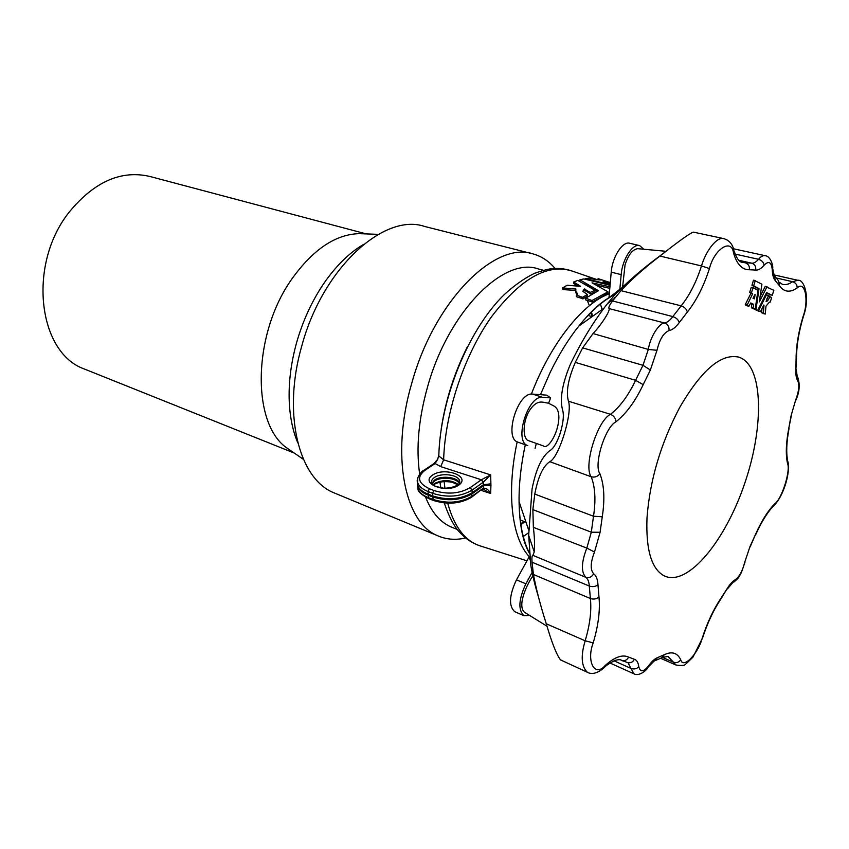 <?xml version="1.0" encoding="UTF-8"?>
<svg xmlns="http://www.w3.org/2000/svg" width="849" height="849" viewBox="0 0 849 849"><rect width="100%" height="100%" fill="white"/><g stroke="black" fill="none" stroke-linecap="round" stroke-linejoin="round"><path stroke-width="1.27" d="M747.173 305.82L748.935 306.245L750.749 302.934L753.615 304.335L753.169 308.272L755.228 308.845L757.966 290.379L753.137 287.726L751.185 287.524L749.731 292.205L750.856 293.489L745.295 304.504L748.935 306.245L745.273 304.908M747.035 305.332L752.617 293.903L751.492 292.618L752.957 287.938M754.496 298.837L753.095 298.148L755.09 294.327L754.496 298.837L753.031 298.487M538.425 596.773C534.881 585.088 532.355 574.688 530.858 565.583L528.672 535.401L532.058 488.982C536.112 468.33 542.394 455.319 550.905 449.949C554.195 447.487 557.39 441.629 560.489 432.396C563.152 422.919 563.948 415.819 562.876 411.096C559.459 399.858 562.006 384.141 570.517 363.945C581.841 340.629 594.194 320.498 607.576 303.549L614.039 295.749C627.093 282.017 642.873 268.38 661.382 254.838L666.03 251.304L637.748 248.672C632.537 249.373 628.302 254.806 625.034 264.973L622.635 286.803M615.27 297.203L613.36 299.453M647.002 517.858C649.825 480.322 660.702 443.571 679.635 407.584C701.561 369.867 721.321 353.067 738.927 357.185C763.251 365.081 764.524 425.508 744.891 482.869C725.662 540.378 688.316 586.426 664.746 576.121C651.682 569.647 645.771 550.226 647.002 517.858M766.944 286.866L759.335 301.883L761.903 284.213L755.186 280.807L753.732 285.805L759.027 288.713L755.992 309.62L757.733 310.278L766.583 292.608L772.261 295.346L773.832 290.294L765.204 286.453L760.025 296.747M765.204 286.453L767.061 286.75L765.32 286.346M770.521 294.943L766.467 292.852M757.595 310.394L754.209 308.962M753.732 285.805L751.97 285.391L757.234 288.098L757.053 289.732M751.97 285.391L753.413 280.393L755.345 280.584L753.583 280.181M761.702 312.772L765.236 314.045L761.702 312.772L761.935 308.76M758.55 310.851L760.386 311.721L756.809 310.426L758.55 310.851L766.456 294.73L765.628 294.529M767.411 297.808L766.849 298.933M753.286 308.739L755.037 309.163L751.418 307.847L751.864 303.91L750.516 303.252M751.185 287.524L753.116 287.715L751.354 287.312M560.86 660.044L560.552 659.906C556.636 654.961 551.882 642.926 546.278 623.782C540.399 605.379 536.122 588.951 533.448 574.486L532.026 562.218C531.718 557.687 532.015 555.395 532.907 555.352L534.233 551.924C534.849 545.44 534.562 537.237 533.363 527.335L532.864 509.612L534.774 494.076C538.054 476.862 543.063 466.069 549.802 461.697C559.003 457.526 572.81 412.816 568.437 401.195C565.837 392.089 568.13 379.153 575.314 362.374L582.647 347.878L593.048 333.561C601.623 324.477 610.739 310.097 608.977 308.548C608.425 307.455 609.624 304.918 612.554 300.96L620.98 290.655C631.709 279.194 644.699 267.658 659.97 256.058C673.947 244.894 692.36 231.098 693.835 232.212L723.698 238.611M763.973 305.099L763.431 313.185M765.236 314.045L765.978 306.171L769.438 302.095L770.255 302.053L771.677 297.511L768.228 296.184M766.456 294.73L769.926 296.322L768.345 295.951L766.095 301.374C767.454 301.406 768.674 299.793 769.756 296.545M758.645 311.307L760.513 311.604L763.792 305.056M610.304 282.611L598.131 278.642L601.294 279.958L595.414 279.597L589.418 278.101L585.428 278.568L610.113 284.786M610.219 283.63L606.324 281.985L603.119 281.677L610.219 283.662M575.877 289.116L575.792 291.334L577.745 293.998L576.397 295.102L582.647 297.33L587.317 294.465L582.849 291.345L584.282 288.968L590.172 292.417L594.969 290.305L577.829 280.382L573.712 281.985L580.62 286.325L567.143 285.243L562.579 287.917L575.877 289.063M576.874 294.688L575.696 290.984M575.484 288.893L575.442 290.4L562.929 289.594L562.632 287.981M578.073 286.23L573.733 283.555L573.765 282.038L573.733 283.555M594.862 291.759L590.787 293.987L584.887 290.538L582.923 291.536M587.317 294.529L587.211 296.099L583.157 298.816L576.535 296.757L576.45 295.176M610.07 285.275L583.804 278.918L579.867 279.809L598.471 290.687L585.704 298.158L591.955 300.535L607.98 291.833L592.071 282.866L609.943 286.813M609.805 288.342L596.338 285.211M607.873 293.298L592.453 302.021L585.778 299.952L585.693 298.349M597.102 291.377L584.462 283.948M417.549 485.119L418.037 489.204C419.48 492.6 422.855 495.381 428.172 497.546L432.64 499.318C447.327 503.945 460.466 502.916 472.033 496.23L483.187 488.271L482.72 489.289M438.689 455.16L437.766 459.213L435.123 463.533L424.871 470.357C416.551 477.106 418.058 483.23 429.382 488.737L433.871 490.489C447.391 494.702 459.489 493.768 470.166 487.655L481.447 479.706L490.68 474.899L490.924 485.267L483.41 485.766L483.314 488.196C486.127 487.942 488.578 489.714 490.669 493.492L483.017 489.024M483.187 488.271L471.704 497.121M438.795 454.385L438.806 455.987L443.634 459.818L490.68 474.899L483.293 482.2L472.002 490.202C460.402 496.867 447.243 497.896 432.523 493.29L428.034 491.529C422.271 489.183 418.79 486.148 417.612 482.434L417.814 477.605M481.447 479.706L483.293 482.2L483.41 485.766L472.15 493.768C460.498 500.486 447.285 501.526 432.502 496.877L428.023 495.105C422.675 492.94 419.279 490.149 417.825 486.742L417.496 481.861M424.871 470.357L423.874 470.325L434.115 463.501L435.123 463.533L440.684 466.61L481.351 479.77L483.177 482.285M437.766 459.213L433.775 463.734M596.985 279.597L573.245 271.425C567.047 269.122 560.478 268.146 553.516 268.496C549.802 268.602 543.402 270.247 534.318 273.41C523.854 278.599 513.528 285.954 503.351 295.484C467.82 330.813 440.217 399.348 438.806 455.987L437.5 459.256M490.924 485.267L490.669 493.492L481.16 490.372M591.849 316.518L590.755 312.464M520.564 524.035L523.918 521.392M643.754 249.235L639.711 245.626C632.717 243.154 622.285 259.338 621.171 274.651L619.844 289.297L608.977 297.744L611.227 272.136C612.299 256.886 622.731 240.798 629.778 243.281L639.456 245.573M619.844 289.297L621.426 287.97M542.607 397.343C527.951 394.881 513.56 441.533 527.707 445.576L517.805 442.117C503.563 438.031 517.869 391.612 532.62 394.106L546.692 395.146L550.608 397.905L542.607 397.343L532.62 394.106M535.093 448.399L536.292 443.411M548.677 403.084C543.816 403.233 538.213 398.011 530.02 409.749C522.252 421.125 522.581 439.326 528.577 440.673L543.54 445.99C547.297 449.832 558.345 434.444 558.886 417.528C558.642 404.984 552.487 406.331 548.677 403.084L550.608 397.905M515.184 611.896L514.717 611.683C508.604 606.027 509.188 595.425 516.457 579.856L529.107 556.955L530.116 559.99M529.638 615.461L524.024 615.748C517.975 610.102 518.59 599.458 525.871 583.804L532.949 570.921M533.512 574.943C527.781 582.711 516.754 605.104 524.406 612.214L547.021 626.222M363.022 233.783L359.233 233.645C335.525 234.324 313.069 249.426 291.886 278.96C252.853 333.678 251.378 422.08 285.933 447.327L293.096 452.252M366.248 233.9L150.443 176.613C121.683 169.651 94.695 181.357 69.491 211.751C27.338 263.954 37.908 352.515 84.04 368.88L86.916 370.026M297.797 442.86C293.255 432.173 290.485 419.777 289.467 405.695C288.14 385.626 290.528 364.592 296.619 342.572C302.732 321.198 311.551 301.851 323.098 284.542C335.451 266.384 348.95 253.002 363.616 244.385M531.559 253.554L424.691 226.471C384.268 212.526 322.758 267.881 301.873 345.649C282.133 413.346 298.646 478.528 333.54 492.643L336.766 493.98M555.023 268.411C548.932 261.205 541.715 256.409 533.374 254.01C495.487 240.405 434.561 300.334 411.871 382.846C390.614 454.703 404.4 522.358 437.288 535.57C446.065 539.529 455.531 540.325 465.666 537.958M543.318 270.247L538.383 268.963C503.86 256.334 448.346 311.466 427.546 386.921C418.578 419.035 415.946 448.092 419.661 474.113M425.561 497.121C431.504 511.968 439.803 521.827 450.458 526.688L453.164 527.781M735.361 579.634C739.415 576.704 742.514 570.974 744.658 562.441L749.975 546.586L755.483 534.499C761.606 520.777 768.08 510.482 774.925 503.627C781.897 498.777 790.801 470.484 787.543 463.49C785.58 454.799 785.972 443.199 788.71 428.703L791.035 415.872L795.746 399.752C798.93 391.357 799.599 385.064 797.763 380.872C796.33 378.665 795.704 375.078 795.863 370.1L796.086 358.618C796.182 345.734 798.548 331.577 803.196 316.125C809.108 300.397 805.022 280.074 797.179 287.917C790.09 292.799 784.243 292.173 779.637 286.028L775.402 280.786C773.513 278.674 772.452 274.98 772.25 269.706C771.486 262.076 768.769 260.558 764.111 265.164C761.086 268.73 758.274 270.353 755.652 270.067L749.37 269.749C742.111 269.886 736.815 264.251 733.504 252.843C731.626 238.017 714.317 248.884 709.435 268.571C703.725 286.251 696.36 300.769 687.329 312.103L679.264 322.578C675.825 327.236 672.408 329.911 669.033 330.622C663.6 332.787 659.588 339.356 656.999 350.308L650.355 370.037L643.192 384.639C635.264 401.333 626.18 413.718 615.949 421.804C605.093 427.121 593.43 464.859 599.893 473.7C604.191 484.768 604.976 499.116 602.259 516.765L600.084 532.281L594.502 552.02C590.437 562.537 590.151 569.775 593.653 573.744C596.2 575.654 597.632 579.294 597.961 584.653L598.959 596.815C600.296 610.102 598.375 625.458 593.186 642.873C586.118 661.689 594.926 677.608 605.082 665.595C614.527 657.052 622.381 654.229 628.631 657.115L634.277 659.249C636.729 659.991 638.236 662.475 638.809 666.688C640.21 672.419 643.446 672.153 648.509 665.892C651.745 661.435 654.791 658.665 657.657 657.572L664.385 654.675C671.941 651.151 677.396 652.839 680.739 659.758C683.01 669.5 698.356 653.592 702.346 637.758C707.281 622.646 713.457 609.497 720.897 598.301L727.413 588.251C730.172 583.879 732.825 581.003 735.361 579.634L727.402 588.93M660.649 658.293L675.995 665.022L673.501 662.22L662.549 657.423M749.975 546.586L744.658 562.441M720.843 599.086L727.413 588.251M702.346 637.758L702.717 637.514C707.472 623.007 713.351 610.442 720.355 599.808L720.897 598.301M668.121 656.564L673.501 662.22C676.547 663.175 678.956 662.358 680.739 659.758M613.986 660.809L630.934 668.396L633.97 673.841M627.973 662.708L630.934 668.396C634.107 669.479 636.739 668.906 638.809 666.688M609.996 663.005L633.662 673.692C638.83 676.918 646.545 670.339 647.925 667.537L648.509 665.892M648.456 666.783L657.657 657.572M655.577 660.458L661.435 657.911L664.385 654.675M587.816 672.482L587.253 672.217C581.342 666.316 580.642 655.842 585.163 640.793L546.278 623.782M623.23 661.095L620.937 660.076M621.383 660.278L627.963 662.698C630.903 663.186 633.014 662.029 634.277 659.249M604.584 667.272C605.56 665.881 608.903 663.642 614.612 660.554C618.496 659.461 620.789 659.376 621.489 660.331C624.641 661.244 627.018 660.172 628.631 657.115M560.552 659.906L587.253 672.217C591.657 674.743 597.08 673.427 603.522 668.269L605.082 665.595M533.363 527.335L586.818 548.083C581.342 562.25 580.992 571.982 585.768 577.288C587.837 578.816 589.015 581.735 589.291 586.033L590.384 598.524C591.668 610.707 589.928 624.8 585.163 640.793L593.186 642.873M598.959 596.815C596.645 599.044 593.791 599.617 590.384 598.524L533.448 574.486M597.961 584.653C595.605 586.67 592.719 587.137 589.291 586.033L532.026 562.218M593.653 573.744C591.795 577.076 589.164 578.254 585.768 577.288L532.907 555.352M532.864 509.612L591.307 532.196L586.818 548.083L594.502 552.02M600.084 532.281L591.307 532.196L593.504 516.234C595.966 500.04 595.191 486.88 591.18 476.767L549.802 461.697M599.893 473.7C597.643 476.629 594.735 477.647 591.18 476.767C583.263 466.175 597.325 420.605 610.484 414.323L568.437 401.195M602.259 516.765L593.504 516.234L534.774 494.076M608.977 308.548L664.555 323.002C659.026 322.938 649.973 337.594 648.328 349.438L642.98 365.303L635.583 380.32C628.281 395.634 619.908 406.968 610.484 414.323C613.869 415.755 615.695 418.249 615.949 421.804M643.192 384.639L635.583 380.32L575.314 362.374M650.355 370.037L642.98 365.303L582.647 347.878M656.999 350.308L648.328 349.438L593.048 333.561M612.554 300.96L672.822 316.592C670.041 320.328 667.282 322.461 664.555 323.002C667.876 324.297 669.373 326.833 669.033 330.622M679.264 322.578C678.404 319.765 676.26 317.77 672.822 316.592L681.153 305.863C689.473 295.494 696.265 282.186 701.507 265.949L659.97 256.058M709.435 268.571L701.507 265.949C705.339 252.153 716.588 236.096 723.964 238.675C728.888 240.225 732.114 243.695 733.621 249.107L733.504 252.843M687.329 312.103C686.618 309.121 684.559 307.041 681.153 305.863L620.98 290.655M772.25 269.706L772.717 267.626C773.301 267.647 771.274 256.186 765.151 255.687C762.964 255.369 760.757 256.568 758.518 259.285C756.077 262.139 753.795 263.434 751.683 263.169L742.291 262.49C739.171 261.959 736.444 258.085 734.098 250.88M749.37 269.749C749.773 266.215 748.383 263.901 745.21 262.797L740.604 261.768M755.652 270.067C756.151 266.565 754.835 264.272 751.683 263.169L738.842 260.314M764.111 265.164C763.612 262.267 761.755 260.314 758.518 259.285L735.181 254.095M779.679 282.42L782.46 284.373C785.622 285.105 788.997 284.213 792.595 281.698L776.357 277.994M797.179 287.917C797.179 284.797 795.651 282.728 792.595 281.698L797.805 280.287C804.13 278.928 810.392 297.246 803.441 316.263M772.749 268.815L775.402 280.786M775.084 276.509L778.629 280.945L779.637 286.028M796.086 358.618L796.532 356.75C796.68 344.652 798.973 331.184 803.419 316.348L803.196 316.125M791.035 415.872L795.746 399.752M796.277 369.453L797.763 380.872M796.532 357.822L795.863 370.1M791.374 415.564L788.71 428.703M789.039 428.469C786.545 442.138 786.068 452.708 787.628 460.179L787.543 463.49M755.631 534.806C761.5 521.806 767.443 512.223 773.46 506.057L774.925 503.627M750.113 546.958L755.483 534.499M755.186 280.807L753.413 280.393M753.721 285.497L751.949 285.084M758.985 288.511L757.234 288.098M759.027 288.713L757.266 288.299M755.95 309.418L754.199 308.994M755.992 309.62L754.241 309.195M763.389 313.037L761.659 312.612M758.571 310.458L757.743 310.256M751.492 292.618L749.731 292.205M751.514 292.937L749.741 292.512M752.649 293.499L750.877 293.085M752.617 293.903L750.856 293.489M747.056 304.929L745.295 304.504M753.615 304.335L751.864 303.91M753.657 304.536L751.896 304.112M753.127 308.07L751.376 307.646M753.169 308.272L751.418 307.847M606.324 281.985L606.303 282.59M605.687 281.815L605.666 282.42M598.131 278.674L598.099 279.639L598.152 278.674M585.481 278.61L585.46 279.3M585.746 278.705L585.725 279.363M562.961 288.087L562.929 289.594M594.916 290.39L594.852 291.907M590.84 292.47L590.787 293.987M590.172 292.417L590.119 293.934M584.929 289.031L584.887 290.538M584.282 288.968L584.239 290.475M587.253 294.582L587.211 296.099M583.199 297.299L583.157 298.816M582.647 297.33L582.605 298.848M576.577 295.24L576.535 296.757M607.937 291.907L607.873 293.425M592.506 300.493L592.453 302.021M591.955 300.535L591.902 302.064M585.831 298.423L585.778 299.952M417.411 481.118L417.528 484.938C418.706 488.674 422.197 491.73 428.002 494.097L432.481 495.858C447.264 500.507 460.487 499.467 472.14 492.76L471.333 497.387C460.084 503.903 447.359 504.89 433.17 500.358L433.223 500.379M433.871 490.489L432.523 493.29L433.17 500.358L428.756 498.607M429.382 488.737L428.034 491.529L428.703 498.586C421.337 494.627 417.793 491.497 418.037 489.204L417.612 482.434C415.723 479.515 420.764 471.269 423.874 470.325L423.534 470.558M470.166 487.655L472.002 490.202L472.14 492.76L483.41 484.758L490.924 483.803M440.684 466.61L443.634 459.818C445.025 412.625 464.223 355.232 491.412 316.889C521.084 277.941 548.358 262.787 573.245 271.425M432.544 475.079C444.897 466.547 471.259 476.416 458.757 485.119C446.16 493.969 419.565 483.548 432.544 475.079M524.788 521.732L520.692 524.969M441.236 428.787C445.587 400.176 454.332 372.796 467.47 346.636M585.651 297.097L586.065 297.903M587.275 300.461L589.418 305.704M591.424 311.795L592.623 316.263M621.171 274.651L611.227 272.136M527.781 445.608L517.879 442.149M525.871 583.804L516.457 579.856M529.808 557.231C512 539.232 506.057 493.609 517.179 441.83M531.368 394.138C550.831 343.166 582.711 303.411 609.327 293.743M529.436 553.155C522.899 540.261 519.439 523.09 519.068 501.621C518.877 484.057 520.936 465.178 525.244 444.961M540.431 394.689L550.343 372.021C559.003 354.298 568.512 338.963 578.869 326.005C591.137 310.851 603.278 300.291 615.281 294.348M444.186 481.606L444.918 488.281M447.731 503.192C454.045 526.444 464.721 540.633 479.749 545.758L480.672 546.045M523.037 536.695L528.672 532.673M602.174 309.503L600.317 303.804M432.937 484.821L434.455 483.527C443.242 479.367 451.201 479.706 458.354 484.556M459.256 483.601C456.942 477.881 441.002 476.3 434.529 481.096L431.982 483.898M459.606 483.049L459.638 480.81C458.407 474.612 441.247 472.447 434.338 477.573C431.801 479.367 430.91 481.351 431.695 483.537L434.508 480.099C441.3 475.047 458.152 477.127 459.5 483.24M528.672 535.401L534.233 551.924M607.576 303.549L614.209 298.848M745.008 562.155L741.347 572.682C738.874 576.588 739.638 577.341 733.992 581.979M675.995 665.022C681.864 665.818 685.122 665.499 685.78 664.056L692.943 657.179L702.654 637.716M662.825 657.222L667.961 656.51M733.515 248.789L765.002 255.655M773.757 274.853L797.614 280.244M795.895 400.112C799.45 392.217 800.119 384.746 797.89 377.699M774.437 505.091C783.319 495.827 790.355 473.954 788.01 461.803M757.605 310.394L755.865 309.97M765.236 314.056L763.506 313.631M598.089 278.642L598.046 279.639M585.428 278.568L585.407 279.289M575.792 291.334L575.749 292.841M562.579 287.917L562.537 289.424M573.712 281.985L573.669 283.481M594.969 290.347L594.916 291.812M576.397 295.102L576.354 296.619M607.98 291.865L607.926 293.351M585.64 298.286L585.598 299.803M579.867 279.809L579.825 281.252M482.858 489.183L484.546 489.342M527.707 445.576L517.805 442.117M524.024 615.748L514.717 611.683M529.436 553.219C522.952 542.256 519.492 525.053 519.068 501.621L528.694 530.169M608.988 297.702C599.521 303.316 589.482 312.75 578.869 326.005L603.968 308.229M526.964 560.828L479.749 545.758C472.734 543.381 466.43 539.295 460.837 533.48C454.841 527.855 449.301 517.678 444.229 502.958M440.801 487.92L439.973 482.179M84.04 368.88L294.306 453.079M285.933 447.327L303.422 459.362M359.233 233.645L378.283 234.356M333.54 492.643L437.288 535.57M450.458 526.688L457.388 529.5M520.044 519.885L526.009 522.199M587.911 315.425L592.146 316.603M737.76 356.856L738.927 357.185M458.025 484.832L452.326 482.306C444.897 480.905 438.71 481.701 433.765 484.683L433.255 485.076M431.695 483.537C434.518 484.45 427.716 484.938 443.687 488.239C455.478 488.122 460.296 483.442 459.755 482.72L459.638 480.81L459.521 483.187"/></g></svg>
